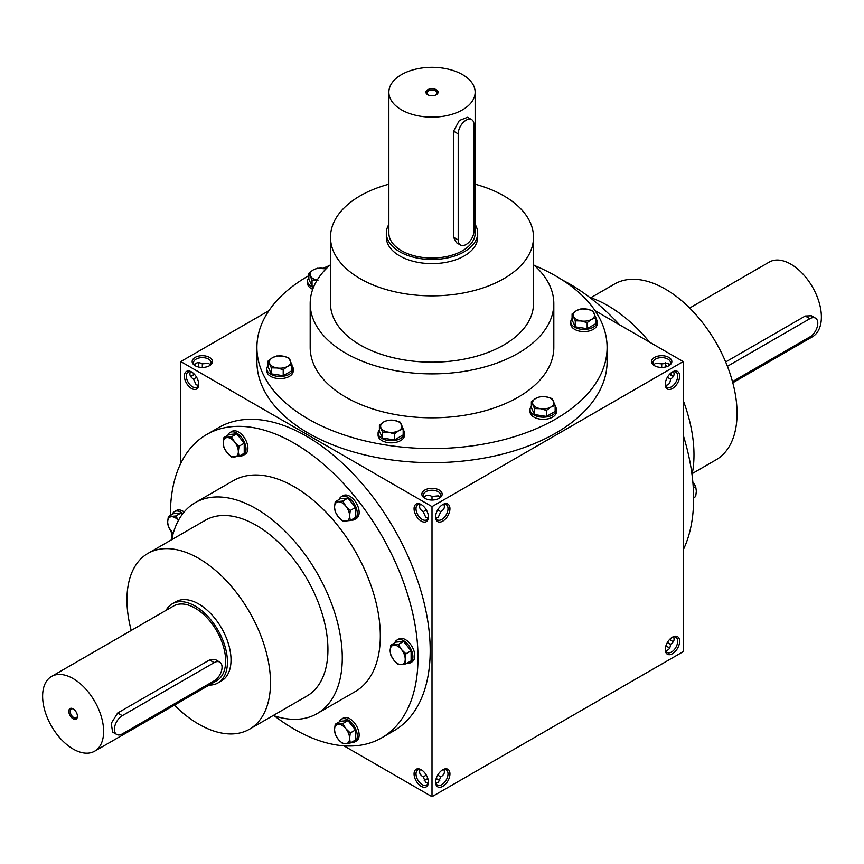<?xml version="1.0" encoding="UTF-8"?>
<svg xmlns="http://www.w3.org/2000/svg" width="864" height="864" viewBox="0 0 864 864"><rect width="100%" height="100%" fill="white"/><g stroke="black" fill="none" stroke-linecap="round" stroke-linejoin="round"><path stroke-width="1.3" d="M689.645 308.048L769.316 262.051A43.135 24.905 60 0 1 790.884 264.19A43.135 24.905 60 0 1 819.061 302.206A43.135 24.905 60 0 1 812.452 336.776L732.78 382.774M725.652 361.984L805.27 316.019L811.382 315.76L815.486 318.136A11.167 6.448 120 0 0 809.903 318.686L727.402 366.314M732.478 381.618L809.903 336.917A11.167 6.448 120 0 0 817.193 327.078A11.167 6.448 120 0 0 815.486 318.136M209.207 685.066A45.673 26.374 -120 0 0 217.976 682.927A45.673 26.374 -120 0 0 217.976 630.18A45.673 26.374 -120 0 0 172.303 603.806A45.673 26.374 -120 0 0 166.061 610.34M94.684 751.172L216.713 680.724A43.135 24.905 -120 0 0 216.713 630.914A43.135 24.905 -120 0 0 173.567 606.01L51.548 676.447A43.135 24.905 -120 0 0 44.939 711.018A43.135 24.905 -120 0 0 73.116 749.034A43.135 24.905 -120 0 0 94.684 751.172A43.135 24.905 -120 0 0 94.694 701.363A43.135 24.905 -120 0 0 51.548 676.447M116.705 734.465L112.601 732.1L111.251 723.352L117.655 713.005L209.531 659.966L215.633 659.707L219.737 662.083A11.167 6.448 120 0 0 214.164 662.634L122.288 715.673A11.167 6.448 120 0 0 114.988 725.522A11.167 6.448 120 0 0 116.705 734.465A11.167 6.448 120 0 0 122.288 733.914L214.164 680.864A11.167 6.448 120 0 0 221.454 671.026A11.167 6.448 120 0 0 219.737 662.083M73.116 718.783A6.091 3.521 -120 0 0 77.425 716.299A6.091 3.521 -120 0 0 73.116 708.836A6.091 3.521 -120 0 0 68.807 711.331A6.091 3.521 -120 0 0 73.116 718.783M73.472 709.063A5.13 2.959 -120 0 0 71.237 708.977A5.13 2.959 -120 0 0 70.448 713.092A5.13 2.959 -120 0 0 73.796 717.606A5.13 2.959 -120 0 0 76.367 717.865A5.13 2.959 -120 0 0 77.414 715.878M693.619 497.761L695.682 496.573L696.352 491.162L695.682 486.518L692.582 481.442M693.295 487.901L695.682 486.518M351.032 742.576A13.198 7.614 -120 0 0 354.553 742.057L356.411 740.977A13.198 7.614 -120 0 0 356.411 725.738A13.198 7.614 -120 0 0 343.213 718.124L341.356 719.194A13.198 7.614 -120 0 0 339.142 721.98M354.553 742.057A13.198 7.614 -120 0 0 354.553 726.818A13.198 7.614 -120 0 0 341.356 719.194M350.276 743.008L355.482 740.005L355.482 729.95L347.954 720.576L340.416 721.246L335.2 724.259L342.738 723.589L345.838 728.665L350.276 732.964L349.596 738.374L350.276 743.008L342.738 743.688L338.299 739.39L335.2 734.314L334.53 729.67L335.2 724.259M355.482 729.95L350.276 732.964M347.954 720.576L342.738 723.589M345.838 743.731A10.66 6.156 -120 0 0 349.596 738.374A10.66 6.156 -120 0 0 345.838 728.665A10.66 6.156 -120 0 0 338.299 724.313A10.66 6.156 -120 0 0 334.53 729.67A10.66 6.156 -120 0 0 338.299 739.39A10.66 6.156 -120 0 0 345.838 743.731M184.162 511.974A13.198 7.614 -120 0 0 176.342 510.516L174.474 511.596A13.198 7.614 -120 0 0 172.26 514.382M182.909 513.518A13.198 7.614 -120 0 0 174.474 511.596M182.228 514.415L181.073 512.978L173.534 513.648L168.318 516.661L175.856 515.981L178.243 520.128M181.073 512.978L175.856 515.981M173.135 533.693L168.318 526.705L167.648 522.072L168.318 516.661M178.416 520.43A10.66 6.156 -120 0 0 171.418 516.715A10.66 6.156 -120 0 0 167.648 522.072A10.66 6.156 -120 0 0 171.418 531.781A10.66 6.156 -120 0 0 173.156 533.628M239.782 455.836A13.198 7.614 -120 0 0 243.292 455.317L245.16 454.237A13.198 7.614 -120 0 0 245.16 438.998A13.198 7.614 -120 0 0 231.962 431.384L230.094 432.454A13.198 7.614 -120 0 0 227.891 435.251M243.292 455.317A13.198 7.614 -120 0 0 243.292 440.078A13.198 7.614 -120 0 0 230.094 432.454M239.026 456.268L244.231 453.265L244.231 443.21L236.693 433.836L229.165 434.516L223.949 437.519L231.487 436.849L234.576 441.925L239.026 446.224L238.345 451.634L239.026 456.268L231.487 456.948L227.038 452.65L223.949 447.574L223.279 442.93L223.949 437.519M244.231 443.21L239.026 446.224M236.693 433.836L231.487 436.849M234.576 457.002A10.66 6.156 -120 0 0 238.345 451.634A10.66 6.156 -120 0 0 234.576 441.925A10.66 6.156 -120 0 0 227.038 437.573A10.66 6.156 -120 0 0 223.279 442.93A10.66 6.156 -120 0 0 227.038 452.65A10.66 6.156 -120 0 0 234.576 457.002M351.032 520.063A13.198 7.614 -120 0 0 354.553 519.545L356.411 518.465A13.198 7.614 -120 0 0 356.411 503.237A13.198 7.614 -120 0 0 343.213 495.612L341.356 496.692A13.198 7.614 -120 0 0 339.142 499.478M354.553 519.545A13.198 7.614 -120 0 0 354.553 504.306A13.198 7.614 -120 0 0 341.356 496.692M350.276 520.506L355.482 517.493L355.482 507.449L347.954 498.074L340.416 498.744L335.2 501.757L342.738 501.077L345.838 506.153L350.276 510.451L349.596 515.873L350.276 520.506L342.738 521.176L338.299 516.877L335.2 511.801L334.53 507.168L335.2 501.757M355.482 507.449L350.276 510.451M347.954 498.074L342.738 501.077M345.838 521.23A10.66 6.156 -120 0 0 349.596 515.873A10.66 6.156 -120 0 0 345.838 506.153A10.66 6.156 -120 0 0 338.299 501.8A10.66 6.156 -120 0 0 334.53 507.168A10.66 6.156 -120 0 0 338.299 516.877A10.66 6.156 -120 0 0 345.838 521.23M406.652 663.433A13.198 7.614 -120 0 0 410.173 662.915L412.042 661.835A13.198 7.614 -120 0 0 412.042 646.596A13.198 7.614 -120 0 0 398.844 638.982L396.976 640.062A13.198 7.614 -120 0 0 394.772 642.848M410.173 662.915A13.198 7.614 -120 0 0 410.173 647.676A13.198 7.614 -120 0 0 396.976 640.062M405.896 663.876L411.113 660.863L411.113 650.819L403.574 641.444L396.036 642.114L390.83 645.116L398.369 644.447L401.458 649.523L405.896 653.821L405.227 659.232L405.896 663.876L398.369 664.546L393.919 660.247L390.83 655.171L390.15 650.538L390.83 645.116M411.113 650.819L405.896 653.821M403.574 641.444L398.369 644.447M401.458 664.6A10.66 6.156 -120 0 0 405.227 659.232A10.66 6.156 -120 0 0 401.458 649.523A10.66 6.156 -120 0 0 393.919 645.17A10.66 6.156 -120 0 0 390.15 650.538A10.66 6.156 -120 0 0 393.919 660.247A10.66 6.156 -120 0 0 401.458 664.6M379.393 429.764A13.198 7.614 0 0 0 378.086 433.069L378.086 435.229A13.198 7.614 0 0 0 381.953 440.618A13.198 7.614 0 0 0 396.328 442.26A13.198 7.614 0 0 0 404.471 435.229L404.471 433.069A13.198 7.614 0 0 0 403.164 429.764M378.086 433.069A13.198 7.614 0 0 0 381.953 438.458A13.198 7.614 0 0 0 396.328 440.111A13.198 7.614 0 0 0 404.471 433.069M379.393 425.218L379.393 431.233L382.579 438.091L394.459 439.938L403.164 434.905L403.164 428.89L398.812 430.628L394.459 433.912L388.519 432.216L382.579 432.076L379.393 425.218L383.746 421.924L388.098 420.185L394.038 420.336L399.978 422.032L403.164 428.89M394.459 439.938L394.459 433.912M382.579 438.091L382.579 432.076M388.519 432.216A10.66 6.156 0 0 0 398.812 430.628A10.66 6.156 0 0 0 401.576 424.678A10.66 6.156 0 0 0 394.038 420.336A10.66 6.156 0 0 0 383.746 421.924A10.66 6.156 0 0 0 380.981 427.864A10.66 6.156 0 0 0 388.519 432.216M268.142 365.537A13.198 7.614 0 0 0 266.825 368.842L266.825 370.991A13.198 7.614 0 0 0 270.691 376.38A13.198 7.614 0 0 0 285.077 378.032A13.198 7.614 0 0 0 293.22 370.991L293.22 368.842A13.198 7.614 0 0 0 291.913 365.537M266.825 368.842A13.198 7.614 0 0 0 270.691 374.231A13.198 7.614 0 0 0 285.077 375.883A13.198 7.614 0 0 0 293.22 368.842M268.142 360.979L268.142 367.006L271.318 373.864L283.208 375.7L291.913 370.678L291.913 364.662L287.561 366.39L283.208 369.684L277.268 367.988L271.318 367.848L268.142 360.979L272.484 357.696L276.836 355.957L282.787 356.098L288.727 357.793L291.913 364.662M283.208 375.7L283.208 369.684M271.318 373.864L271.318 367.848M277.268 367.988A10.66 6.156 0 0 0 287.561 366.39A10.66 6.156 0 0 0 290.326 360.45A10.66 6.156 0 0 0 282.787 356.098A10.66 6.156 0 0 0 272.484 357.696A10.66 6.156 0 0 0 269.73 363.636A10.66 6.156 0 0 0 277.268 367.988M308.858 277.787A13.198 7.614 0 0 0 307.552 281.102L307.552 283.252A13.198 7.614 0 0 0 311.418 288.641A13.198 7.614 0 0 0 312.725 289.3M307.552 281.102A13.198 7.614 0 0 0 311.418 286.481A13.198 7.614 0 0 0 313.438 287.442M317.984 280.249L312.044 280.098L308.858 273.24L308.858 279.256L312.044 286.124L313.87 286.405M312.044 286.124L312.044 280.098M308.858 273.24L313.211 269.946L317.563 268.218L326.02 268.898A10.66 6.156 0 0 0 323.503 268.358A10.66 6.156 0 0 0 313.211 269.946A10.66 6.156 0 0 0 310.457 275.897A10.66 6.156 0 0 0 317.164 280.098M572.087 318.514A13.198 7.614 0 0 0 570.78 321.818L570.78 323.978A13.198 7.614 0 0 0 574.646 329.357A13.198 7.614 0 0 0 589.021 331.009A13.198 7.614 0 0 0 597.175 323.978L597.175 321.818A13.198 7.614 0 0 0 595.858 318.514M570.78 321.818A13.198 7.614 0 0 0 574.646 327.208A13.198 7.614 0 0 0 589.021 328.86A13.198 7.614 0 0 0 597.175 321.818M572.087 313.956L572.087 319.982L575.273 326.84L587.164 328.687L595.858 323.654L595.858 317.639L591.516 319.378L587.164 322.661L581.213 320.965L575.273 320.825L572.087 313.956L576.439 310.673L580.792 308.934L586.732 309.074L592.682 310.781L595.858 317.639M587.164 328.687L587.164 322.661M575.273 326.84L575.273 320.825M581.213 320.965A10.66 6.156 0 0 0 591.516 319.378A10.66 6.156 0 0 0 594.27 313.427A10.66 6.156 0 0 0 586.732 309.074A10.66 6.156 0 0 0 576.439 310.673A10.66 6.156 0 0 0 573.674 316.613A10.66 6.156 0 0 0 581.213 320.965M531.371 406.253A13.198 7.614 0 0 0 530.053 409.558L530.053 411.718A13.198 7.614 0 0 0 533.92 417.107A13.198 7.614 0 0 0 548.305 418.759A13.198 7.614 0 0 0 556.448 411.718L556.448 409.558A13.198 7.614 0 0 0 555.142 406.253M530.053 409.558A13.198 7.614 0 0 0 533.92 414.947A13.198 7.614 0 0 0 548.305 416.599A13.198 7.614 0 0 0 556.448 409.558M531.371 401.706L531.371 407.722L534.546 414.59L546.437 416.426L555.142 411.404L555.142 405.378L550.789 407.117L546.437 410.4L540.497 408.704L534.546 408.564L531.371 401.706L535.712 398.412L540.065 396.684L546.016 396.824L551.956 398.52L555.142 405.378M546.437 416.426L546.437 410.4M534.546 414.59L534.546 408.564M540.497 408.704A10.66 6.156 0 0 0 550.789 407.117A10.66 6.156 0 0 0 553.543 401.177A10.66 6.156 0 0 0 546.016 396.824A10.66 6.156 0 0 0 535.712 398.412A10.66 6.156 0 0 0 532.958 404.352A10.66 6.156 0 0 0 540.497 408.704M388.865 224.446A45.673 26.374 0 0 0 386.327 233.107A45.673 26.374 0 0 0 399.697 251.759A45.673 26.374 0 0 0 449.485 257.472A45.673 26.374 0 0 0 477.673 233.107A45.673 26.374 0 0 0 475.135 224.446M388.865 92.21L388.865 233.107A43.135 24.905 0 0 0 401.49 250.722A43.135 24.905 0 0 0 448.513 256.122A43.135 24.905 0 0 0 475.135 233.107L475.135 92.21A43.135 24.905 0 0 0 432 67.306A43.135 24.905 0 0 0 388.865 92.21A43.135 24.905 0 0 0 401.49 109.825A43.135 24.905 0 0 0 448.513 115.225A43.135 24.905 0 0 0 475.135 92.21M460.512 245.063L456.408 242.687L453.568 237.276L453.568 131.188L459.324 120.474L467.575 117.266L471.679 119.632A11.167 6.448 120 0 0 463.072 122.623A11.167 6.448 120 0 0 458.201 133.855L458.201 239.944A11.167 6.448 120 0 0 460.512 245.063A11.167 6.448 120 0 0 469.12 242.071A11.167 6.448 120 0 0 473.99 230.828L473.99 124.74A11.167 6.448 120 0 0 471.679 119.632M427.691 94.694A6.091 3.521 0 0 0 436.309 94.694A6.091 3.521 0 0 0 436.309 89.726A6.091 3.521 0 0 0 427.691 89.726A6.091 3.521 0 0 0 427.691 94.694L427.691 94.694M435.942 94.9A5.13 2.959 0 0 0 437.13 92.999A5.13 2.959 0 0 0 432 90.04A5.13 2.959 0 0 0 426.87 92.999A5.13 2.959 0 0 0 428.058 94.9M208.969 366.001A8.78 5.065 0 0 0 211.097 362.696A8.78 5.065 0 0 0 202.316 357.631A8.78 5.065 0 0 0 193.536 362.696A8.78 5.065 0 0 0 195.664 366.001M210.179 364.954L208.526 363.258L202.316 363.874C198.785 361.994 196.16 362.362 194.454 364.954M194.314 374.177A8.78 5.065 -60 0 1 192.521 375.516A8.78 5.065 -60 0 1 190.544 376.283M198.407 362.675A8.78 5.065 -60 0 1 198.731 364.77A8.78 5.065 -60 0 1 198.461 366.995M196.625 377.287L193.536 379.069C190.145 376.952 189.151 374.501 190.544 371.725M202.316 363.874L202.316 367.438M193.536 379.069L196.106 384.761L198.407 385.333M665.291 383.778A8.78 5.065 120 0 0 667.094 387.266A8.78 5.065 120 0 0 675.864 382.19A8.78 5.065 120 0 0 675.864 372.06A8.78 5.065 120 0 0 671.944 372.244M665.593 385.333C668.693 385.16 670.313 383.076 670.464 379.069C673.855 376.952 674.849 374.501 673.456 371.725M667.375 377.287L670.464 379.069M661.684 367.438L661.684 363.874L655.474 363.258L653.821 364.954M661.684 363.874L667.894 363.258L669.546 364.954M655.031 366.001A8.78 5.065 180 0 1 652.903 362.696A8.78 5.065 180 0 1 658.325 358.009A8.78 5.065 180 0 1 667.894 359.111A8.78 5.065 180 0 1 670.464 362.696A8.78 5.065 180 0 1 668.336 366.001M665.291 648.994A8.78 5.065 120 0 0 667.094 652.482A8.78 5.065 120 0 0 675.864 647.417A8.78 5.065 120 0 0 675.864 637.276A8.78 5.065 120 0 0 671.944 637.459M665.593 650.56C668.693 650.376 670.313 648.292 670.464 644.296C673.855 642.168 674.849 639.716 673.456 636.941M665.831 646.067A8.78 5.065 180 0 1 667.894 646.952L667.894 646.952A8.78 5.065 180 0 1 669.546 648.281M667.375 642.514L670.464 644.296M443.772 504.338C445.165 507.103 444.172 509.555 440.78 511.682L438.21 517.363L435.91 517.946M442.26 504.857A8.78 5.065 -60 0 1 446.18 504.662A8.78 5.065 -60 0 1 447.53 511.704A8.78 5.065 -60 0 1 441.796 519.437A8.78 5.065 -60 0 1 437.411 519.869A8.78 5.065 -60 0 1 435.607 516.38M438.653 498.604A8.78 5.065 0 0 0 440.78 495.299A8.78 5.065 0 0 0 432 490.234A8.78 5.065 0 0 0 423.22 495.299A8.78 5.065 0 0 0 425.347 498.604M439.862 497.556L438.21 495.86L432 496.476L432 500.04M424.138 497.556C425.844 494.964 428.468 494.608 432 496.476M426.308 509.9L423.22 511.682L425.79 517.363L428.09 517.946M440.78 511.682L437.692 509.9M423.22 511.682C419.828 509.555 418.835 507.103 420.228 504.338M443.772 769.554C445.165 772.33 444.172 774.77 440.78 776.898L438.21 782.579L435.91 783.162M442.26 770.072A8.78 5.065 -60 0 1 446.18 769.889A8.78 5.065 -60 0 1 447.53 776.92A8.78 5.065 -60 0 1 441.796 784.652A8.78 5.065 -60 0 1 437.411 785.084A8.78 5.065 -60 0 1 435.607 781.596M426.308 775.116L423.22 776.898L425.79 782.579L428.09 783.162M440.78 776.898L437.692 775.116M439.862 780.883A8.78 5.065 0 0 0 438.21 779.555A8.78 5.065 0 0 0 436.147 778.669M427.853 778.669A8.78 5.065 0 0 0 425.79 779.555A8.78 5.065 0 0 0 424.138 780.883M423.22 776.898C419.828 774.77 418.835 772.33 420.228 769.554M671.944 375.764A10.152 5.864 60 0 1 669.838 374.004M665.766 366.941A10.152 5.864 60 0 1 665.291 364.241M671.944 640.98A10.152 5.864 60 0 1 669.838 639.22M268.909 310.694L180.781 361.573L432 506.617L683.219 361.573L595.091 310.694M683.219 361.573L683.219 651.65L432 796.694L343.872 745.816M198.709 364.241A10.152 5.864 -60 0 1 198.234 366.941M194.162 374.004A10.152 5.864 -60 0 1 192.056 375.764M180.781 361.573L180.781 463.331M191.549 371.93L191.549 371.93A10.152 5.864 60 0 1 198.731 384.361A10.152 5.864 60 0 1 191.549 388.508A10.152 5.864 60 0 1 184.367 376.078A10.152 5.864 60 0 1 191.549 371.93M421.232 504.544L421.232 504.544A10.152 5.864 60 0 1 428.414 516.974A10.152 5.864 60 0 1 421.232 521.122A10.152 5.864 60 0 1 414.061 508.68A10.152 5.864 60 0 1 421.232 504.544M421.232 769.759L421.232 769.759A10.152 5.864 60 0 1 428.414 782.19A10.152 5.864 60 0 1 421.232 786.337A10.152 5.864 60 0 1 414.061 773.906A10.152 5.864 60 0 1 421.232 769.759M206.636 434.538L218.84 427.496A175.1 101.099 60 0 1 306.396 436.169A175.1 101.099 60 0 1 420.779 590.468A175.1 101.099 60 0 1 393.941 730.771L381.737 737.824A175.1 101.099 -120 0 0 381.737 535.637A175.1 101.099 -120 0 0 206.636 434.538A175.1 101.099 -120 0 0 170.381 515.473M432 506.617L432 796.694M672.451 637.157L672.451 637.157A10.152 5.864 120 0 0 665.269 649.588A10.152 5.864 120 0 0 672.451 653.724A10.152 5.864 120 0 0 679.633 641.293A10.152 5.864 120 0 0 672.451 637.157L672.451 637.157M442.768 786.337A10.152 5.864 -60 0 1 435.586 782.19A10.152 5.864 -60 0 1 442.768 769.759A10.152 5.864 -60 0 1 449.939 773.906A10.152 5.864 -60 0 1 442.768 786.337M672.451 371.93L672.451 371.93A10.152 5.864 120 0 0 665.269 384.361A10.152 5.864 120 0 0 672.451 388.508A10.152 5.864 120 0 0 679.633 376.078A10.152 5.864 120 0 0 672.451 371.93M442.768 521.122A10.152 5.864 -60 0 1 435.586 516.974A10.152 5.864 -60 0 1 442.768 504.544A10.152 5.864 -60 0 1 449.939 508.68A10.152 5.864 -60 0 1 442.768 521.122M195.134 365.72A10.152 5.864 0 0 0 209.498 365.72A10.152 5.864 0 0 0 209.498 357.426A10.152 5.864 0 0 0 195.134 357.426A10.152 5.864 0 0 0 195.134 365.72L195.134 365.72M668.866 357.426A10.152 5.864 180 0 1 668.866 365.72A10.152 5.864 180 0 1 654.502 365.72A10.152 5.864 180 0 1 654.502 357.426A10.152 5.864 180 0 1 668.866 357.426M424.818 498.323A10.152 5.864 0 0 0 439.182 498.323A10.152 5.864 0 0 0 439.182 490.039A10.152 5.864 0 0 0 424.818 490.039A10.152 5.864 0 0 0 424.818 498.323L424.818 498.323M256.9 347.479L256.9 361.573A175.1 101.088 0 0 0 308.189 433.058A175.1 101.088 0 0 0 499.003 454.972A175.1 101.088 0 0 0 607.1 361.573L607.1 347.479A175.1 101.088 180 0 1 432 448.578A175.1 101.088 180 0 1 256.9 347.479A175.1 101.088 180 0 1 308.858 275.616M665.766 646.294A10.152 5.864 180 0 1 668.336 647.233M438.653 779.836A10.152 5.864 0 0 0 436.082 778.896M427.918 778.896A10.152 5.864 0 0 0 425.347 779.836M475.135 184.205A101.509 58.601 180 0 1 503.777 195.815A101.509 58.601 180 0 1 533.509 237.254A101.509 58.601 180 0 1 432 295.855A101.509 58.601 180 0 1 330.491 237.254A101.509 58.601 180 0 1 388.865 184.205M533.509 237.254L533.509 303.556A101.509 58.601 180 0 1 432 362.167A101.509 58.601 180 0 1 330.491 303.556L330.491 237.254M477.673 233.107L477.673 237.254A45.673 26.374 180 0 1 432 263.628A45.673 26.374 180 0 1 386.327 237.254L386.327 233.107M534.416 265.486A175.1 101.088 180 0 1 555.811 276.005A175.1 101.088 180 0 1 607.1 347.479M323.136 268.304A175.1 101.088 180 0 1 329.584 265.486M533.509 264.686A121.813 70.33 180 0 1 553.813 303.556L553.813 347.479A121.813 70.33 180 0 1 432 417.809A121.813 70.33 180 0 1 310.187 347.479L310.187 303.556A121.813 70.33 180 0 1 330.491 264.686M553.813 303.556A121.813 70.33 180 0 1 432 373.885A121.813 70.33 180 0 1 310.187 303.556M217.976 682.927L221.562 680.854A45.673 26.374 -120 0 0 221.562 628.106A45.673 26.374 -120 0 0 175.889 601.733L172.303 603.806M274.385 715.867A175.1 101.099 -120 0 0 294.192 729.151A175.1 101.099 -120 0 0 381.737 737.824M171.191 531.49A175.1 101.099 -120 0 0 171.968 538.488M174.355 705.175A101.509 58.601 -120 0 0 198.731 724.172A101.509 58.601 -120 0 0 249.48 729.205A101.509 58.601 -120 0 0 249.48 611.993A101.509 58.601 -120 0 0 147.971 553.381A101.509 58.601 -120 0 0 131.22 630.461M249.48 729.205L306.904 696.049A101.509 58.601 -120 0 0 306.904 578.837A101.509 58.601 -120 0 0 205.394 520.236L147.971 553.381M273.24 715.489A121.813 70.33 -120 0 0 317.056 713.632A121.813 70.33 -120 0 0 317.056 572.983A121.813 70.33 -120 0 0 195.242 502.654A121.813 70.33 -120 0 0 171.731 539.676M317.056 713.632L355.093 691.664A121.813 70.33 -120 0 0 355.093 551.016A121.813 70.33 -120 0 0 233.291 480.686L195.242 502.654M683.219 549.904A175.1 101.099 -120 0 0 683.219 435.154M619.499 324.788A175.1 101.099 -120 0 0 562.712 280.217M692.269 473.558L716.029 459.842A101.509 58.601 -120 0 0 716.029 342.63A101.509 58.601 -120 0 0 614.52 284.029L590.76 297.745M692.032 474.746A121.813 70.33 -120 0 0 683.219 400.453M672.03 375.808A121.813 70.33 -120 0 0 670.637 373.248M666.814 366.628A121.813 70.33 -120 0 0 665.302 364.144M649.544 342.133A121.813 70.33 -120 0 0 589.615 297.356M428.393 781.596A8.78 5.065 60 0 1 426.589 785.084A8.78 5.065 60 0 1 417.82 780.019A8.78 5.065 60 0 1 417.82 769.889A8.78 5.065 60 0 1 421.74 770.072M428.393 516.38A8.78 5.065 60 0 1 426.589 519.869A8.78 5.065 60 0 1 417.82 514.804A8.78 5.065 60 0 1 417.82 504.662A8.78 5.065 60 0 1 421.74 504.857M673.456 641.498A8.78 5.065 60 0 1 671.479 640.732A8.78 5.065 60 0 1 669.686 639.392M673.456 376.283A8.78 5.065 60 0 1 671.479 375.516A8.78 5.065 60 0 1 669.686 374.177M665.539 366.995A8.78 5.065 60 0 1 665.269 364.77A8.78 5.065 60 0 1 665.593 362.675M198.709 383.778A8.78 5.065 60 0 1 196.906 387.266A8.78 5.065 60 0 1 188.136 382.19A8.78 5.065 60 0 1 188.136 372.06A8.78 5.065 60 0 1 192.056 372.244M805.27 316.019L809.903 318.686M209.531 659.966L214.164 662.634M117.655 713.005L122.288 715.673M453.568 237.276L458.201 239.944M453.568 131.188L458.201 133.855"/></g></svg>
